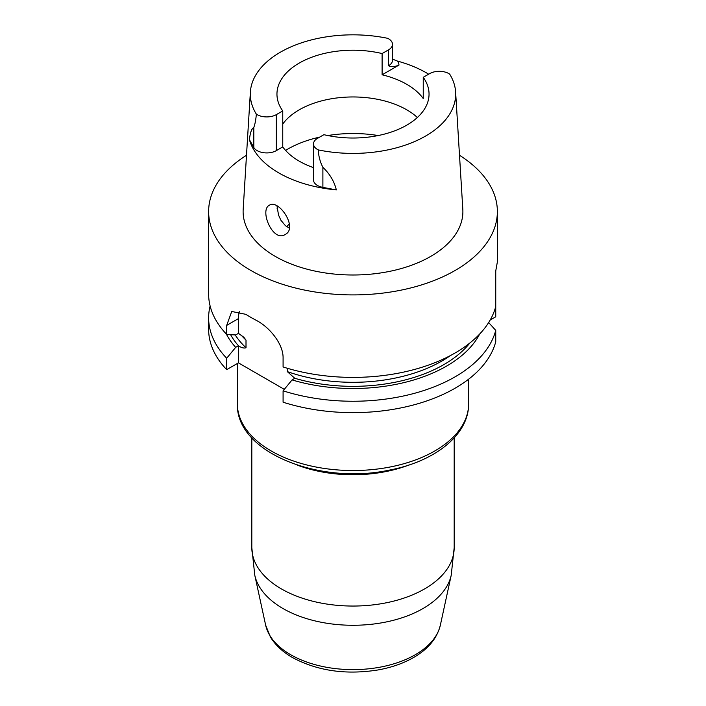 <?xml version="1.0" encoding="UTF-8"?>
<svg xmlns="http://www.w3.org/2000/svg" width="706" height="706" viewBox="0 0 706 706"><rect width="100%" height="100%" fill="white"/><g stroke="black" fill="none" stroke-linecap="round" stroke-linejoin="round"><path stroke-width="1.06" d="M226.317 334.017A132.216 76.336 0 0 0 235.663 347.352L238.434 345.755L238.434 362.866L226.688 369.644A144.368 83.352 0 0 1 208.632 329.287L208.632 317.894A144.368 83.352 0 0 0 226.688 358.26L235.663 347.352M210.114 305.972A144.368 83.352 0 0 0 208.632 317.894M226.688 358.26L226.688 369.644M495.744 330.382L495.744 341.766A144.368 83.352 0 0 1 283.088 402.208L283.088 390.824A144.368 83.352 0 0 0 495.744 330.382L488.667 322.554M469.834 343.01A128.466 74.174 180 0 1 294.781 378.284L292.063 379.916L283.088 390.824M238.434 345.755L238.478 345.781A128.466 74.174 180 0 1 230.58 334.653M235.204 334.935A125.58 72.506 0 0 0 246.006 347.767L246.006 340.098A125.58 72.506 180 0 1 241.187 335.138M246.006 347.767C243.897 348.42 241.39 347.758 238.478 345.781M459.5 155.276A144.368 83.352 180 0 1 497.368 211.553L497.368 261.891L495.744 270.963L495.744 316.8L490.193 320.003M292.063 379.916A132.216 76.336 0 0 0 479.683 334.017M294.781 378.284L287.254 371.577L287.254 368.25M284.297 389.35L238.434 362.866M239.502 311.222A32.52 18.78 -120 0 0 238.434 318.609L238.434 333.364L235.663 334.962L226.688 334.415L226.688 325.387L238.434 318.609M246.006 340.098L243.782 337.203L238.434 333.364M495.744 272.507L495.753 270.91M226.688 325.387L231.736 311.478L245.847 314.329A144.368 83.352 180 0 0 256.252 320.33C269.145 326.878 283.327 343.672 283.088 357.951L283.088 366.97A144.368 83.352 0 0 0 495.744 306.528M497.368 211.553A144.368 83.352 180 0 1 353 294.905A144.368 83.352 180 0 1 208.632 211.553L208.632 294.049A144.368 83.352 0 0 0 226.688 334.415M208.632 211.553A144.368 83.352 180 0 1 246.5 155.276M243.182 209.303A109.889 63.443 0 0 0 353 274.996A109.889 63.443 0 0 0 462.818 209.303L455.617 92.018A102.679 59.286 0 0 0 449.651 74.095A13.59 7.845 180 0 0 429.663 73.609L423.247 77.307L423.247 98.558A76.045 43.904 0 0 0 382.105 74.801L382.105 53.559L388.521 49.861A13.59 7.845 0 0 0 392.501 44.31A13.59 7.845 0 0 0 387.682 38.318A102.679 59.286 180 0 0 250.383 92.018L243.182 209.303M269.383 205.225C259.19 210.053 272.904 242.749 285.18 234.489C298.47 228.082 278.658 198.695 269.401 205.217L269.383 205.225M289.31 228.117L285.4 225.664L280.864 220.193L278.543 215.083L276.99 205.967M282.753 124.053A76.045 43.904 180 0 1 406.771 109.818A76.045 43.904 180 0 1 417.37 117.487M382.105 53.559A76.045 43.904 180 0 0 276.955 94.119A76.045 43.904 180 0 0 282.753 110.921L282.753 146.919L276.337 150.625A13.59 7.845 180 0 1 253.807 147.501L249.447 139.744A104.894 60.557 180 0 0 336.33 189.905L322.889 187.381A13.59 7.845 0 0 1 313.499 179.924L313.499 143.927A13.59 7.845 0 0 1 317.479 138.376L323.895 134.678A76.045 43.904 0 0 0 429.045 94.119A76.045 43.904 0 0 0 423.247 77.307M282.753 146.919A76.045 43.904 0 0 0 313.499 167.631M282.753 110.921L276.337 114.619A13.59 7.845 180 0 1 256.349 114.143A102.679 59.286 180 0 1 250.383 92.018M313.499 143.927A13.59 7.845 0 0 0 318.318 149.919A102.679 59.286 0 0 0 455.617 92.018M392.501 59.119L397.452 61.087A103.985 60.036 180 0 1 426.53 72.912A103.985 60.036 180 0 1 428.666 74.183M392.501 44.31L392.501 60.239A13.59 7.845 180 0 1 388.521 65.79C391.636 67.035 395.122 66.796 398.987 65.058L382.105 74.801M318.318 149.919C318.512 155.938 320.03 161.745 322.889 167.331C329.799 173.914 334.282 181.433 336.33 189.905M249.447 139.744C250.109 132.834 251.565 128.739 253.807 127.451C255.025 124.212 255.872 119.782 256.349 114.143M277.114 208.764A76.045 43.904 180 0 1 277.511 206.258M289.407 223.987A76.045 43.904 0 0 0 286.636 226.626M287.254 371.577A125.58 72.506 0 0 0 450.402 355.568M398.987 65.058A20.095 11.596 0 0 0 397.452 61.087M388.521 65.79L388.521 49.861M276.337 150.625L276.337 114.619M253.807 147.501L253.807 127.451M322.889 187.381L322.889 167.331M285.568 150.404A92.389 53.338 180 0 1 319.65 137.123M327.831 135.543A92.389 53.338 180 0 1 378.169 135.543M468.643 403.77C468.916 435.002 434.605 461.583 389.288 470.125C319.368 485.19 235.716 452.308 237.357 403.77A115.643 66.761 0 0 0 271.228 450.975A115.643 66.761 0 0 0 397.257 465.448A115.643 66.761 0 0 0 468.643 403.77L468.643 379.184M254.787 575.249L265.641 625.128A88.047 50.832 0 0 0 290.74 654.736A88.047 50.832 0 0 0 381.549 666.879A88.047 50.832 0 0 0 440.359 625.128L451.213 575.249A98.99 57.151 180 0 1 385.097 622.189A98.99 57.151 180 0 1 283 608.537A98.99 57.151 180 0 1 254.787 575.249L251.813 547.635A101.187 58.422 0 0 0 281.447 588.936A101.187 58.422 0 0 0 391.724 601.6A101.187 58.422 0 0 0 454.187 547.635L454.187 437.888M408.827 465.051A101.187 58.422 180 0 1 297.173 465.051M237.357 403.77L237.357 363.484M251.813 547.635L251.813 437.888M451.213 575.249L454.187 547.635M440.359 625.128C437.12 638.153 428.41 648.823 414.237 657.136C403.885 663.181 391.883 667.444 378.231 669.915C346.046 675.068 317.453 670.938 292.443 657.533C282.709 651.938 275.366 645.099 270.407 636.997L265.641 625.128"/></g></svg>
